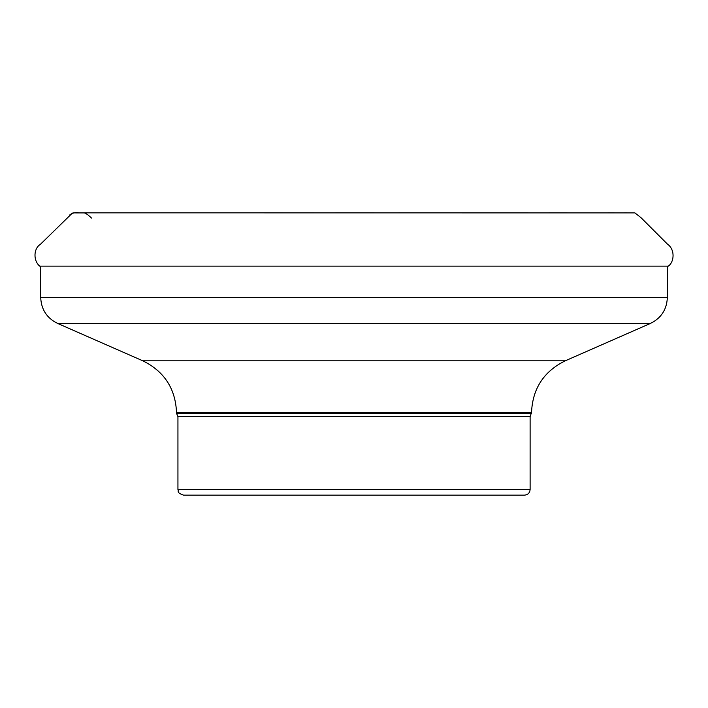 <?xml version="1.0" encoding="UTF-8"?>
<svg xmlns="http://www.w3.org/2000/svg" width="708" height="708" viewBox="0 0 708 708"><rect width="100%" height="100%" fill="white"/><g stroke="black" fill="none" stroke-linecap="round" stroke-linejoin="round"><path stroke-width="1.06" d="M72.305 213.126L40.418 244.313C33.488 248.481 33.126 260.677 39.719 266.137L668.334 266.137C674.264 262.04 675.335 249.561 667.379 244.048L640.944 217.63L634.89 212.896L79.154 212.843C75.437 212.196 72.313 212.896 69.782 214.922M565.294 360.797L650.457 323.423L57.605 323.423L142.759 360.797L565.294 360.797C543.824 371.355 532.566 388.586 531.531 412.49L530.115 416.587L530.115 489.511C529.788 492.945 527.903 494.821 524.478 495.158L183.584 495.158C175.885 492.502 179.027 491.21 177.938 489.511L530.115 489.511M40.719 267.031L40.719 297.572L667.334 297.572C666.821 309.529 661.192 318.14 650.457 323.423M531.531 413.304L176.522 413.304L177.938 416.587L177.938 489.511M57.605 323.423C46.861 318.14 41.241 309.529 40.719 297.572M69.747 214.958L73.048 212.896L84.517 212.904L87.571 214.559L91.527 218.055M530.115 416.587L177.938 416.587M531.531 412.49L176.522 412.49L176.522 413.304M624.5 212.843L626.89 212.843L624.5 212.843M614.358 212.843L608.349 212.843M567.276 212.843L548.753 212.843M527.841 212.843L398.675 212.843M374.346 212.843L335.583 212.843M282.961 212.843L258.721 212.843M180.292 212.843L161.477 212.843M140.281 212.843L99.624 212.843M93.783 212.843L78.809 212.843M78.163 212.843L77.57 212.843M76.163 212.851L73.331 212.896M667.334 267.031L667.334 297.572M142.759 360.797C164.229 371.355 175.487 388.586 176.522 412.49"/></g></svg>
